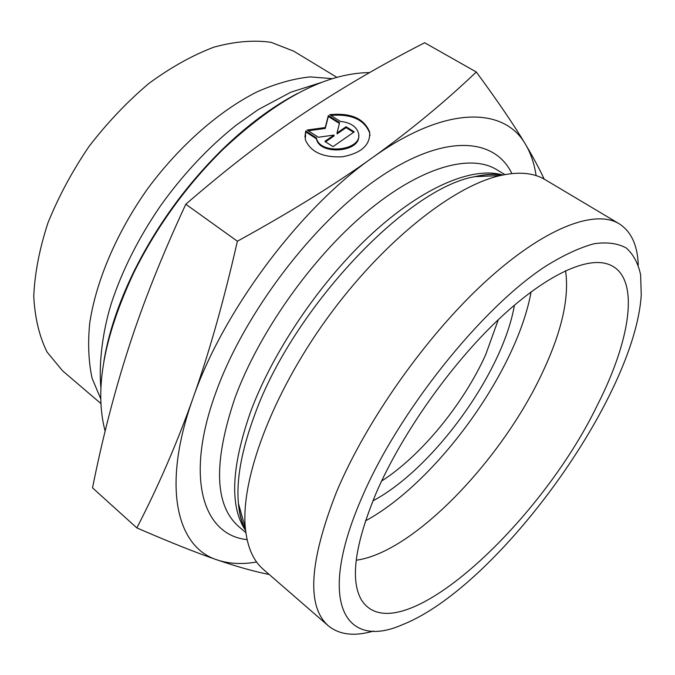 <?xml version="1.0" encoding="UTF-8"?>
<svg xmlns="http://www.w3.org/2000/svg" width="675" height="675" viewBox="0 0 675 675"><rect width="100%" height="100%" fill="white"/><g stroke="black" fill="none" stroke-linecap="round" stroke-linejoin="round"><path stroke-width="1.01" d="M105.131 431.123C94.222 389.956 103.731 337.247 133.65 272.987C156.575 226.775 186.384 185.549 223.096 149.31C277.341 98.575 326.168 73.001 369.596 72.588M297.523 93.462C272.379 106.591 247.261 125.314 222.159 149.631C185.836 185.482 156.338 226.277 133.658 272C118.42 303.446 108.506 333.163 103.899 361.15M332.48 78.663L310.188 76.899C293.752 78.578 276.185 83.497 257.487 91.648C219.544 110.599 179.592 145.522 147.547 188.857C116.429 232.85 95.766 281.737 89.648 323.696C87.758 344.005 88.594 362.23 92.138 378.371L100.794 398.984M100.955 403.608L62.522 370.752L47.115 352.131C39.327 336.479 34.872 317.874 33.75 296.308C34.746 273.341 39.462 248.915 47.908 223.012C58.463 196.822 72.157 171.323 88.99 146.5C107.291 122.74 127.221 101.748 148.787 83.531C170.75 67.399 192.476 55.266 213.967 47.14C234.807 41.453 253.876 39.859 271.173 42.348L293.676 51.157L336.918 77.363M356.198 560.225C413.125 552.707 501.263 460.569 541.949 373.621C561.608 332.243 569.481 297.953 565.574 270.743M597.586 404.688C539.612 525.386 397.524 655.703 361.598 600.193C349.869 580.365 354.797 544.463 376.397 492.48C400.815 436.32 446.715 370.195 493.02 324.776C539.401 279.357 581.833 257.833 605.222 263.36C641.09 271.679 632.61 335.922 597.586 404.688M305.75 130.942L316.415 137.945C319.764 155.773 363.648 150.517 358.45 132.975C356.299 126.377 350.232 122.504 340.259 121.357L329.636 114.708C350.688 112.598 364.027 118.353 369.63 131.971C370.558 144.821 361.538 153.09 342.571 156.786C322.912 157.722 310.483 151.985 305.302 139.582L305.75 130.942L304.889 137.084M369.976 135.574L369.63 132.865C364.289 119.585 351.337 113.763 330.775 115.425M358.678 135.456C360.821 152.339 319.477 155.689 316.448 138.847L305.783 131.844M316.364 137.751L316.398 138.645M353.582 132.325L346.098 127.634L337.061 133.878L337.036 132.983L346.081 126.731L354.257 131.853L333.02 146.627L324.844 141.396L333.998 135.076L318.355 137.244L307.091 130.03L325.257 127.533L328.32 115.602L339.593 122.664L337.036 132.983M346.081 126.731L346.098 127.634M339.398 123.432L328.345 116.497L325.282 128.427L308.247 130.773M328.32 115.602L328.345 116.497M325.257 127.533L325.282 128.427M333.998 135.076L334.024 135.979L325.536 141.843M237.389 241.228C290.41 212.068 335.492 184.174 372.625 157.528C410.02 130.714 444.572 102.203 476.297 71.997L424.651 42.744C381.147 64.994 340.706 88.628 303.311 113.636C266.178 138.417 227.003 168.615 185.802 204.23C162.118 255.268 143.176 302.805 128.967 346.823C114.615 391.137 102.465 438.151 92.526 487.865L136.839 527.917C158.102 486.818 176.766 443.762 192.822 398.731C208.786 353.987 223.644 301.48 237.389 241.228L185.802 204.23M269.215 574.484C254.61 571.641 237.296 566.789 217.282 559.946C196.94 553.011 170.125 542.337 136.839 527.917M476.297 71.997C497.964 101.436 514.409 125.626 525.623 144.543C504.444 106.743 445.778 105.038 372.625 157.528C299.962 208.119 222.683 311.546 192.822 398.731C161.342 486.835 176.858 547.433 217.282 559.946C228.968 563.844 242.08 564.536 256.61 562.013M536.093 175.601C534.33 163.738 530.837 153.385 525.623 144.543C533.174 157.224 539.359 168.733 544.168 179.086M498.327 319.646L485.671 354.738C463.497 403.988 421.124 455.785 381.586 481.056M638.263 264.971C637.571 245.211 631.192 231.466 619.127 223.737L545.088 179.626C533.773 172.783 518.83 171.433 500.251 175.559C452.765 186.19 382.177 242.232 326.953 318.617C271.696 394.976 240.578 479.562 245.346 527.985C247.244 546.927 253.201 560.697 263.242 569.295L328.32 625.809C339.432 634.846 354.485 636.601 373.469 631.074M619.127 223.737C594.877 208.921 544.109 227.796 485.182 281.855C426.364 335.804 366.272 420.871 336.504 492.007C309.184 561.828 306.45 606.428 328.32 625.809M361.53 498.378C398.284 411.851 481.882 307.429 546.117 265.942C563.912 254.956 579.926 247.548 594.16 243.717C607.163 241.895 617.887 243.337 626.324 248.046C633.42 254.424 638.179 263.36 640.626 274.843L641.25 294.823C635.141 397.136 498.015 586.727 402.756 624.561C345.499 650.185 315.984 603.307 361.53 498.378M365.437 520.881C436.497 482.465 516.864 371.351 531.098 291.836M372.845 500.892C433.325 468.88 502.968 372.592 514.434 305.134M245.548 530.044C241.81 522.754 239.439 513.894 238.435 503.466C236.199 479.638 241.625 450.082 254.711 414.788C292.672 308.517 407.514 187.768 474.795 176.673C485.021 174.361 494.176 173.846 502.267 175.112M502.732 175.011C473.529 166.312 424.373 186.055 373.199 232.63C322.11 279.188 274.033 349.405 251.066 410.51C231.213 466.636 229.399 506.638 245.607 530.516M245.877 532.693L238.587 526.433C214.464 505.119 213.275 462.232 235.027 397.752C258.854 332.893 311.394 258.432 365.715 212.777C420.128 167.054 470.146 153.326 496.657 169.627L504.883 174.589M511.878 173.576C494.522 137.126 443.374 133.464 378.16 178.293C313.116 222.817 243.97 313.808 215.814 392.648C184.359 478.685 203.394 535.157 247.101 539.646M133.658 272L133.65 272.987M222.159 149.631L223.096 149.31M369.63 131.971L369.63 132.865M316.415 137.945L316.448 138.847M500.251 175.559L474.795 176.673C485.367 174.158 494.353 173.669 501.761 175.222M245.346 527.985L238.435 503.466C239.355 514.291 241.709 522.982 245.497 529.529M100.929 388.125C98.407 362.205 103.207 329.307 111.333 303.362C122.217 270.278 138.653 237.701 160.658 205.622C183.338 173.973 208.609 147.091 236.469 124.968L258.171 109.637L290.874 92.188L322.211 82.19"/></g></svg>
